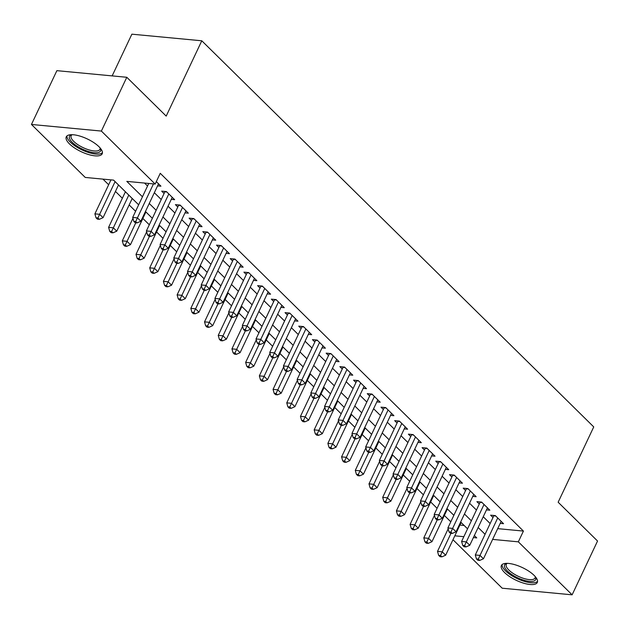 <?xml version="1.0" encoding="UTF-8"?>
<svg xmlns="http://www.w3.org/2000/svg" width="629" height="629" viewBox="0 0 629 629"><rect width="100%" height="100%" fill="white"/><g stroke="black" fill="none" stroke-linecap="round" stroke-linejoin="round"><path stroke-width="0.94" d="M98.965 146.706A19.861 7.068 25.3 0 1 102.181 153.798A19.861 7.068 25.3 0 1 88.382 154.482A19.861 7.068 25.3 0 1 69.489 143.915A19.861 7.068 25.3 0 1 66.273 136.823A19.861 7.068 25.3 0 1 80.072 136.139A19.861 7.068 25.3 0 1 98.965 146.706M534.092 575.362A19.861 7.068 25.3 0 1 537.308 582.454A19.861 7.068 25.3 0 1 523.509 583.138A19.861 7.068 25.3 0 1 504.607 572.571A19.861 7.068 25.3 0 1 501.392 565.479A19.861 7.068 25.3 0 1 515.19 564.795A19.861 7.068 25.3 0 1 534.092 575.362M112.151 75.897L131.87 34.178L201.791 40.791L593.745 426.918L558.151 502.225L597.55 541.034L572.123 594.822L502.201 588.209L452.982 539.721M102.944 179.116L108.66 184.745M115.453 191.436L122.364 198.245M129.157 204.936L135.597 211.281M142.862 218.436L149.301 224.789M156.566 231.936L163.005 238.289M170.27 245.444L176.71 251.789M183.975 258.944L190.414 265.289M197.679 272.443L204.118 278.789M211.383 285.943L217.823 292.288M225.088 299.443L231.527 305.788M238.792 312.943L245.231 319.288M252.496 326.443L258.936 332.796M266.201 339.951L272.64 346.296M279.905 353.451L286.344 359.796M293.609 366.951L300.049 373.296M307.314 380.451L313.761 386.796M321.018 393.951L327.465 400.296M334.722 407.45L341.17 413.796M348.427 420.95L354.874 427.295M362.131 434.45L368.578 440.803M375.835 447.958L382.283 454.303M389.54 461.458L395.987 467.803M403.244 474.958L409.691 481.303M416.948 488.458L423.396 494.803M430.653 501.958L437.1 508.303M444.357 515.458L450.804 521.803M138.655 204.818L113.59 180.122L85.237 177.441L31.45 124.456L101.371 131.068L155.166 184.061L126.814 181.38L142.453 196.783M101.371 131.068L126.799 77.281L56.877 70.66L31.45 124.456M157.572 185.862L160.938 186.184L156.314 181.624M171.277 199.362L174.642 199.684L166.418 191.578L161.692 191.137L164.09 193.496M184.981 212.861L188.346 213.184L180.122 205.085L175.397 204.637L177.795 206.996M198.685 226.361L202.051 226.684L193.826 218.585L189.101 218.137L191.499 220.496M212.39 239.869L215.755 240.184L207.531 232.085L202.805 231.637L205.203 233.996M226.094 253.369L229.459 253.684L221.235 245.585L216.51 245.137L218.908 247.504M239.798 266.869L243.164 267.183L234.939 259.085L230.214 258.637L232.612 261.004M253.503 280.369L256.868 280.683L248.644 272.585L243.918 272.137L246.316 274.503M267.207 293.869L270.572 294.191L262.348 286.085L257.623 285.637L260.021 288.003M280.911 307.369L284.277 307.691L276.052 299.585L271.327 299.145L273.725 301.503M294.616 320.869L297.981 321.191L289.757 313.093L285.031 312.644L287.437 315.003M308.32 334.376L311.685 334.691L303.461 326.593L298.744 326.144L301.142 328.503M322.024 347.876L325.39 348.191L317.165 340.092L312.448 339.644L314.846 342.003M335.729 361.376L339.094 361.691L330.87 353.592L326.152 353.144L328.55 355.511M349.433 374.876L352.798 375.191L344.574 367.092L339.857 366.644L342.255 369.011M363.137 388.376L366.503 388.698L358.286 380.592L353.561 380.144L355.959 382.511M376.842 401.876L380.207 402.198L371.991 394.092L367.265 393.652L369.663 396.011M390.546 415.376L393.911 415.698L385.695 407.592L380.97 407.152L383.368 409.51M404.25 428.876L407.616 429.198L399.399 421.1L394.674 420.652L397.072 423.01M417.963 442.384L421.32 442.698L413.104 434.6L408.378 434.152L410.776 436.51M431.667 455.883L435.024 456.198L426.808 448.1L422.083 447.651L424.481 450.018M445.371 469.383L448.736 469.698L440.512 461.6L435.787 461.151L438.185 463.518M459.076 482.883L462.441 483.198L454.217 475.099L449.491 474.651L451.889 477.018M472.78 496.383L476.145 496.706L467.921 488.599L463.196 488.151L465.594 490.518M486.484 509.883L489.849 510.205L481.625 502.099L476.9 501.659L479.298 504.018M459.909 525.066L464.139 525.467M497.704 528.643L523.422 531.073L160.246 173.297L155.166 184.061M144.521 183.055L147.54 186.027M154.333 192.718L161.244 199.527M168.037 206.218L174.948 213.027M181.742 219.718L188.653 226.526M195.446 233.217L202.357 240.026M209.15 246.717L216.062 253.526M222.855 260.225L229.766 267.026M236.559 273.725L243.47 280.534M250.263 287.225L257.175 294.034M263.968 300.725L270.879 307.534M277.672 314.225L284.583 321.034M291.376 327.725L298.288 334.534M305.081 341.225L311.992 348.034M318.785 354.725L325.696 361.533M332.489 368.232L339.401 375.033M346.194 381.732L353.105 388.541M359.898 395.232L366.809 402.041M373.602 408.732L380.514 415.541M387.307 422.232L394.218 429.041M401.011 435.732L407.922 442.541M414.715 449.232L421.627 456.041M428.42 462.732L435.331 469.541M442.132 476.239L449.035 483.041M455.836 489.739L462.747 496.548M469.541 503.239L476.452 510.048M483.245 516.739L490.156 523.548M500.189 523.383L503.554 523.705L495.33 515.607L490.604 515.159L493.002 517.518M126.799 77.281L166.198 116.098L201.791 40.791M523.422 531.073L518.335 541.836L572.123 594.822M492.617 539.399L518.335 541.836M149.246 203.474L156.157 210.283M162.95 216.974L169.861 223.782M176.655 230.473L183.566 237.282M190.359 243.973L197.27 250.782M204.063 257.481L210.974 264.282M217.768 270.981L224.679 277.79M231.472 284.481L238.383 291.29M245.176 297.981L252.087 304.79M258.881 311.481L265.792 318.29M272.585 324.981L279.496 331.79M286.289 338.481L293.2 345.29M299.994 351.981L306.905 358.789M313.698 365.488L320.609 372.297M327.41 378.988L334.313 385.797M341.115 392.488L348.026 399.297M354.819 405.988L361.73 412.797M368.523 419.488L375.434 426.297M382.228 432.988L389.139 439.797M395.932 446.488L402.843 453.297M409.636 459.996L416.547 466.797M423.341 473.495L430.252 480.304M437.045 486.995L443.956 493.804M450.749 500.495L457.66 507.304M464.454 513.995L471.365 520.804M478.158 527.495L485.069 534.304M473.393 537.583L476.758 537.897L474.36 535.531M467.567 528.84L460.656 522.031M453.863 515.34L446.952 508.531M440.158 501.84L433.247 495.031M426.446 488.34L419.543 481.531M412.742 474.84L405.831 468.031M399.038 461.34L392.126 454.531M385.333 447.832L378.422 441.031M371.629 434.332L364.718 427.523M357.925 420.832L351.013 414.024M344.22 407.333L337.309 400.524M330.516 393.833L323.605 387.024M316.812 380.333L309.9 373.524M303.107 366.833L296.196 360.024M289.403 353.333L282.492 346.524M275.699 339.825L268.787 333.016M261.994 326.325L255.083 319.516M248.29 312.825L241.379 306.016M234.586 299.325L227.674 292.516M220.881 285.825L213.97 279.017M207.177 272.326L200.266 265.517M193.473 258.826L186.561 252.017M179.768 245.318L172.857 238.517M166.064 231.818L159.153 225.009M152.36 218.318L145.448 211.509M454.822 535.822L463.856 536.679M495.707 515.977L493.812 515.796L475.304 554.959L480.029 555.399L497.728 517.966M478.315 559.079L476.428 558.898L477.796 560.25L479.691 560.431L478.315 559.079L480.029 555.399L483.457 558.78L501.156 521.339M475.304 554.959L476.428 558.898M479.691 560.431L483.457 558.78M448.155 528.863L437.509 551.381L442.234 551.83L445.662 555.203L461.12 522.495M450.993 533.306L440.52 555.501L438.633 555.321L440.001 556.673L441.896 556.854L440.52 555.501M445.662 555.203L441.896 556.854M438.633 555.321L437.509 551.381M535.515 576.919A17.187 6.117 25.3 0 1 535.523 576.935A17.187 6.117 25.3 0 1 526.67 580.929A17.187 6.117 25.3 0 1 507.406 571.038A17.187 6.117 25.3 0 1 506.785 563.348A17.187 6.117 25.3 0 1 506.801 563.34M507.265 563.348A15.914 5.661 -154.7 0 0 506.282 564.37A15.914 5.661 -154.7 0 0 508.861 570.047A15.914 5.661 -154.7 0 0 524.004 578.515A15.914 5.661 -154.7 0 0 535.059 577.972A15.914 5.661 -154.7 0 0 535.224 576.565M502.099 564.575A19.735 7.021 -154.7 0 0 505.512 570.857A19.735 7.021 -154.7 0 0 523.304 581.047A19.735 7.021 -154.7 0 0 537.559 581.338M100.396 148.263A17.187 6.117 25.3 0 1 100.404 148.279A17.187 6.117 25.3 0 1 99.429 152.084A17.187 6.117 25.3 0 1 78.617 147.1A17.187 6.117 25.3 0 1 70.652 135.093A17.187 6.117 25.3 0 1 71.667 134.692A17.187 6.117 25.3 0 1 71.682 134.685M72.146 134.692A15.914 5.661 -154.7 0 0 71.163 135.715A15.914 5.661 -154.7 0 0 81.33 146.73A15.914 5.661 -154.7 0 0 98.871 150.378A15.914 5.661 -154.7 0 0 99.94 149.317A15.914 5.661 -154.7 0 0 100.097 147.909M66.973 135.919A19.735 7.021 -154.7 0 0 80.787 149.325A19.735 7.021 -154.7 0 0 101.56 153.342A19.735 7.021 -154.7 0 0 102.433 152.682M482.003 502.477L480.108 502.296L461.6 541.451L466.325 541.899L484.023 504.466M464.611 545.579L462.724 545.398L464.092 546.75L465.987 546.923L464.611 545.579L466.325 541.899L469.753 545.28L487.451 507.839M461.6 541.451L462.724 545.398M465.987 546.923L469.753 545.28M468.298 488.977L466.404 488.796L447.895 527.951L452.621 528.399L470.319 490.966M450.907 532.079L449.02 531.898L450.388 533.25L452.282 533.423L450.907 532.079L452.621 528.399L456.049 531.772L473.747 494.339M447.895 527.951L449.02 531.898M452.282 533.423L456.049 531.772M454.594 475.477L452.699 475.296L434.191 514.451L438.916 514.899L456.615 477.466M437.202 518.579L435.315 518.398L436.683 519.743L438.578 519.924L437.202 518.579L438.916 514.899L442.344 518.272L460.043 480.839M434.191 514.451L435.315 518.398M438.578 519.924L442.344 518.272M440.89 461.977L438.995 461.796L420.486 500.951L425.212 501.399L442.91 463.966M423.498 505.071L421.611 504.898L422.979 506.243L424.874 506.424L423.498 505.071L425.212 501.399L428.64 504.772L446.331 467.339M420.486 500.951L421.611 504.898M424.874 506.424L428.64 504.772M434.45 515.363L423.804 537.881L428.53 538.322L431.958 541.703L447.416 508.995M437.289 519.806L426.816 542.001L424.929 541.821L426.297 543.173L428.192 543.354L426.816 542.001M431.958 541.703L428.192 543.354M424.929 541.821L423.804 537.881M420.746 501.856L410.1 524.374L414.826 524.822L418.254 528.203L433.711 495.495M423.584 506.306L413.111 528.502L411.224 528.321L412.593 529.673L414.487 529.854L413.111 528.502M418.254 528.203L414.487 529.854M411.224 528.321L410.1 524.374M407.042 488.356L396.396 510.874L401.121 511.322L404.549 514.703L420.007 481.995M409.88 492.798L399.407 515.002L397.52 514.821L398.888 516.173L400.783 516.346L399.407 515.002M404.549 514.703L400.783 516.346M397.52 514.821L396.396 510.874M393.337 474.856L382.691 497.374L387.417 497.822L390.845 501.195L406.303 468.495M396.176 479.298L385.703 501.502L383.816 501.321L385.184 502.673L387.079 502.846L385.703 501.502M390.845 501.195L387.079 502.846M383.816 501.321L382.691 497.374M427.185 448.469L425.29 448.296L406.782 487.451L411.508 487.9L429.206 450.458M409.794 491.571L407.906 491.398L409.275 492.743L411.169 492.924L409.794 491.571L411.508 487.9L414.936 491.273L432.626 453.839M406.782 487.451L407.906 491.398M411.169 492.924L414.936 491.273M379.633 461.356L368.987 483.874L373.712 484.322L377.141 487.695L392.598 454.987M382.463 465.798L371.998 487.994L370.111 487.821L371.48 489.165L373.374 489.346L371.998 487.994M377.141 487.695L373.374 489.346M370.111 487.821L368.987 483.874M413.481 434.969L411.586 434.788L393.078 473.951L397.803 474.4L415.502 436.958M396.089 478.071L394.202 477.891L395.57 479.243L397.465 479.424L396.089 478.071L397.803 474.4L401.231 477.773L418.922 440.339M393.078 473.951L394.202 477.891M397.465 479.424L401.231 477.773M365.929 447.856L355.283 470.374L360.008 470.822L363.436 474.195L378.894 441.487M368.759 452.298L358.294 474.494L356.407 474.321L357.775 475.666L359.67 475.846L358.294 474.494M363.436 474.195L359.67 475.846M356.407 474.321L355.283 470.374M399.777 421.469L397.882 421.288L379.373 460.452L384.099 460.9L401.797 423.459M382.385 464.572L380.498 464.391L381.866 465.743L383.761 465.924L382.385 464.572L384.099 460.9L387.527 464.273L405.218 426.832M379.373 460.452L380.498 464.391M383.761 465.924L387.527 464.273M352.224 434.356L341.578 456.874L346.304 457.322L349.732 460.695L365.19 427.987M355.055 438.798L344.59 460.994L342.703 460.813L344.071 462.166L345.958 462.346L344.59 460.994M349.732 460.695L345.958 462.346M342.703 460.813L341.578 456.874M386.072 407.969L384.177 407.789L365.669 446.952L370.395 447.392L388.093 409.959M368.68 451.072L366.793 450.891L368.162 452.243L370.056 452.424L368.68 451.072L370.395 447.392L373.823 450.773L391.513 413.332M365.669 446.952L366.793 450.891M370.056 452.424L373.823 450.773M338.52 420.856L327.874 443.374L332.599 443.822L336.028 447.195L351.485 414.487M341.35 425.298L330.885 447.494L328.998 447.313L330.367 448.666L332.254 448.847L330.885 447.494M336.028 447.195L332.254 448.847M328.998 447.313L327.874 443.374M372.368 394.469L370.473 394.289L351.965 433.444L356.69 433.892L374.389 396.459M354.976 437.572L353.089 437.391L354.457 438.743L356.344 438.916L354.976 437.572L356.69 433.892L360.118 437.273L377.809 399.832M351.965 433.444L353.089 437.391M356.344 438.916L360.118 437.273M324.816 407.348L314.17 429.874L318.895 430.315L322.323 433.696L337.781 400.988M327.646 411.798L317.181 433.994L315.294 433.813L316.662 435.166L318.549 435.347L317.181 433.994M322.323 433.696L318.549 435.347M315.294 433.813L314.17 429.874M358.664 380.97L356.769 380.789L338.26 419.944L342.986 420.392L360.684 382.959M341.272 424.072L339.385 423.891L340.753 425.243L342.64 425.416L341.272 424.072L342.986 420.392L346.414 423.765L364.105 386.332M338.26 419.944L339.385 423.891M342.64 425.416L346.414 423.765M311.111 393.848L300.465 416.367L305.191 416.815L308.619 420.196L324.077 387.488M313.942 398.299L303.477 420.494L301.59 420.314L302.958 421.666L304.845 421.839L303.477 420.494M308.619 420.196L304.845 421.839M301.59 420.314L300.465 416.367M344.959 367.47L343.064 367.289L324.556 406.444L329.281 406.892L346.98 369.459M327.567 410.564L325.68 410.391L327.049 411.736L328.936 411.916L327.567 410.564L329.281 406.892L332.71 410.265L350.4 372.832M324.556 406.444L325.68 410.391M328.936 411.916L332.71 410.265M297.407 380.348L286.761 402.867L291.486 403.315L294.907 406.688L310.372 373.988M300.237 384.791L289.772 406.994L287.885 406.814L289.254 408.166L291.141 408.339L289.772 406.994M294.907 406.688L291.141 408.339M287.885 406.814L286.761 402.867M331.255 353.962L329.36 353.789L310.852 392.944L315.577 393.392L333.268 355.951M313.863 397.064L311.976 396.891L313.344 398.236L315.231 398.416L313.863 397.064L315.577 393.392L319.005 396.765L336.696 359.332M310.852 392.944L311.976 396.891M315.231 398.416L319.005 396.765M283.703 366.849L273.057 389.367L277.782 389.815L281.202 393.188L296.668 360.48M286.533 371.291L276.068 393.495L274.181 393.314L275.549 394.658L277.436 394.839L276.068 393.495M281.202 393.188L277.436 394.839M274.181 393.314L273.057 389.367M269.998 353.349L259.352 375.867L264.078 376.315L267.498 379.688L282.964 346.98M272.829 357.791L262.364 379.987L260.477 379.814L261.845 381.158L263.732 381.339L262.364 379.987M267.498 379.688L263.732 381.339M260.477 379.814L259.352 375.867M256.294 339.849L245.648 362.367L250.373 362.815L253.794 366.188L269.259 333.48M259.124 344.291L248.659 366.487L246.772 366.314L248.141 367.658L250.028 367.839L248.659 366.487M253.794 366.188L250.028 367.839M246.772 366.314L245.648 362.367M317.551 340.462L315.656 340.289L297.147 379.444L301.873 379.892L319.563 342.451M300.159 383.564L298.272 383.383L299.64 384.736L301.527 384.917L300.159 383.564L301.873 379.892L305.301 383.265L322.992 345.832M297.147 379.444L298.272 383.383M301.527 384.917L305.301 383.265M303.846 326.962L301.951 326.781L283.443 365.944L288.168 366.392L305.859 328.951M286.454 370.064L284.567 369.883L285.936 371.236L287.823 371.417L286.454 370.064L288.168 366.392L291.589 369.766L309.287 332.332M283.443 365.944L284.567 369.883M287.823 371.417L291.589 369.766M290.142 313.462L288.247 313.281L269.739 352.444L274.464 352.885L292.155 315.451M272.75 356.564L270.863 356.384L272.231 357.736L274.118 357.917L272.75 356.564L274.464 352.885L277.884 356.266L295.583 318.824M269.739 352.444L270.863 356.384M274.118 357.917L277.884 356.266M242.59 326.349L231.944 348.867L236.669 349.315L240.089 352.688L255.555 319.98M245.42 330.791L234.955 352.987L233.068 352.806L234.436 354.158L236.323 354.339L234.955 352.987M240.089 352.688L236.323 354.339M233.068 352.806L231.944 348.867M276.438 299.962L274.543 299.781L256.034 338.945L260.76 339.385L278.45 301.951M259.046 343.064L257.159 342.884L258.527 344.236L260.414 344.417L259.046 343.064L260.76 339.385L264.18 342.766L281.878 305.324M256.034 338.945L257.159 342.884M260.414 344.417L264.18 342.766M228.885 312.849L218.239 335.367L222.965 335.815L226.385 339.188L241.851 306.48M231.716 317.291L221.251 339.487L219.364 339.306L220.732 340.659L222.619 340.839L221.251 339.487M226.385 339.188L222.619 340.839M219.364 339.306L218.239 335.367M262.733 286.462L260.838 286.281L242.33 325.437L247.055 325.885L264.746 288.452M245.341 329.565L243.454 329.384L244.823 330.736L246.71 330.909L245.341 329.565L247.055 325.885L250.476 329.266L268.174 291.825M242.33 325.437L243.454 329.384M246.71 330.909L250.476 329.266M215.181 299.341L204.535 321.867L209.26 322.307L212.681 325.688L228.146 292.98M218.011 303.791L207.546 325.987L205.652 325.806L207.027 327.159L208.914 327.339L207.546 325.987M212.681 325.688L208.914 327.339M205.652 325.806L204.535 321.867M249.021 272.962L247.134 272.782L228.626 311.937L233.351 312.385L251.042 274.952M231.637 316.065L229.75 315.884L231.118 317.236L233.005 317.409L231.637 316.065L233.351 312.385L236.771 315.758L254.47 278.325M228.626 311.937L229.75 315.884M233.005 317.409L236.771 315.758M201.469 285.841L190.831 308.359L195.556 308.808L198.976 312.188L214.442 279.48M204.307 290.284L193.842 312.487L191.947 312.306L193.323 313.659L195.21 313.832L193.842 312.487M198.976 312.188L195.21 313.832M191.947 312.306L190.831 308.359M235.317 259.462L233.43 259.282L214.921 298.437L219.647 298.885L237.337 261.452M217.933 302.557L216.046 302.384L217.414 303.728L219.301 303.909L217.933 302.557L219.647 298.885L223.067 302.258L240.765 264.825M214.921 298.437L216.046 302.384M219.301 303.909L223.067 302.258M187.764 272.341L177.126 294.859L181.844 295.308L185.272 298.681L200.737 265.981M190.603 276.784L180.138 298.987L178.243 298.806L179.619 300.159L181.506 300.332L180.138 298.987M185.272 298.681L181.506 300.332M178.243 298.806L177.126 294.859M221.612 245.955L219.725 245.782L201.217 284.937L205.942 285.385L223.633 247.944M204.228 289.057L202.334 288.884L203.71 290.228L205.597 290.409L204.228 289.057L205.942 285.385L209.363 288.758L227.061 251.325M201.217 284.937L202.334 288.884M205.597 290.409L209.363 288.758M174.06 258.841L163.422 281.36L168.14 281.808L171.568 285.181L187.033 252.473M176.898 263.284L166.433 285.48L164.539 285.307L165.914 286.651L167.801 286.832L166.433 285.48M171.568 285.181L167.801 286.832M164.539 285.307L163.422 281.36M207.908 232.455L206.021 232.282L187.513 271.437L192.238 271.885L209.929 234.444M190.524 275.557L188.629 275.376L190.005 276.729L191.892 276.909L190.524 275.557L192.238 271.885L195.658 275.258L213.357 237.825M187.513 271.437L188.629 275.376M191.892 276.909L195.658 275.258M160.356 245.341L149.718 267.86L154.435 268.308L157.863 271.681L173.329 238.973M163.194 249.784L152.729 271.98L150.834 271.807L152.21 273.151L154.097 273.332L152.729 271.98M157.863 271.681L154.097 273.332M150.834 271.807L149.718 267.86M194.204 218.955L192.317 218.774L173.808 257.937L178.526 258.385L196.224 220.944M176.82 262.057L174.925 261.876L176.301 263.229L178.188 263.409L176.82 262.057L178.526 258.385L181.954 261.758L199.652 224.317M173.808 257.937L174.925 261.876M178.188 263.409L181.954 261.758M146.651 231.842L136.013 254.36L140.731 254.808L144.159 258.181L159.624 225.473M149.49 236.284L139.025 258.48L137.13 258.299L138.506 259.651L140.393 259.832L139.025 258.48M144.159 258.181L140.393 259.832M137.13 258.299L136.013 254.36M180.499 205.455L178.612 205.274L160.104 244.437L164.822 244.878L182.52 207.444M163.115 248.557L161.221 248.376L162.597 249.729L164.483 249.91L163.115 248.557L164.822 244.878L168.25 248.258L185.948 210.817M160.104 244.437L161.221 248.376M164.483 249.91L168.25 248.258M166.795 191.955L164.908 191.774L146.4 230.929L151.117 231.378L168.816 193.944M149.411 235.057L147.516 234.876L148.892 236.229L150.779 236.41L149.411 235.057L151.117 231.378L154.545 234.759L172.244 197.317M146.4 230.929L147.516 234.876M150.779 236.41L154.545 234.759M148.751 183.456L132.688 217.43L137.413 217.878L153.476 183.896M135.707 221.557L133.812 221.377L135.188 222.729L137.075 222.902L135.707 221.557L137.413 217.878L140.841 221.251L158.539 183.817M132.688 217.43L133.812 221.377M137.075 222.902L140.841 221.251M132.947 218.342L122.301 240.86L127.027 241.308L130.455 244.681L145.912 211.973M135.785 222.784L125.32 244.98L123.426 244.799L124.801 246.151L126.688 246.332L125.32 244.98M130.455 244.681L126.688 246.332M123.426 244.799L122.301 240.86M125.415 191.782L108.597 227.36L113.322 227.808L116.75 231.181L132.208 198.473M128.788 195.1L111.616 231.48L109.721 231.299L111.097 232.651L112.984 232.832L111.616 231.48M116.75 231.181L112.984 232.832M109.721 231.299L108.597 227.36M110.956 179.878L94.893 213.86L99.618 214.3L103.046 217.681L118.504 184.973M115.083 181.6L97.912 217.98L96.017 217.799L97.393 219.151L99.28 219.332L97.912 217.98M103.046 217.681L99.28 219.332M96.017 217.799L94.893 213.86"/></g></svg>
